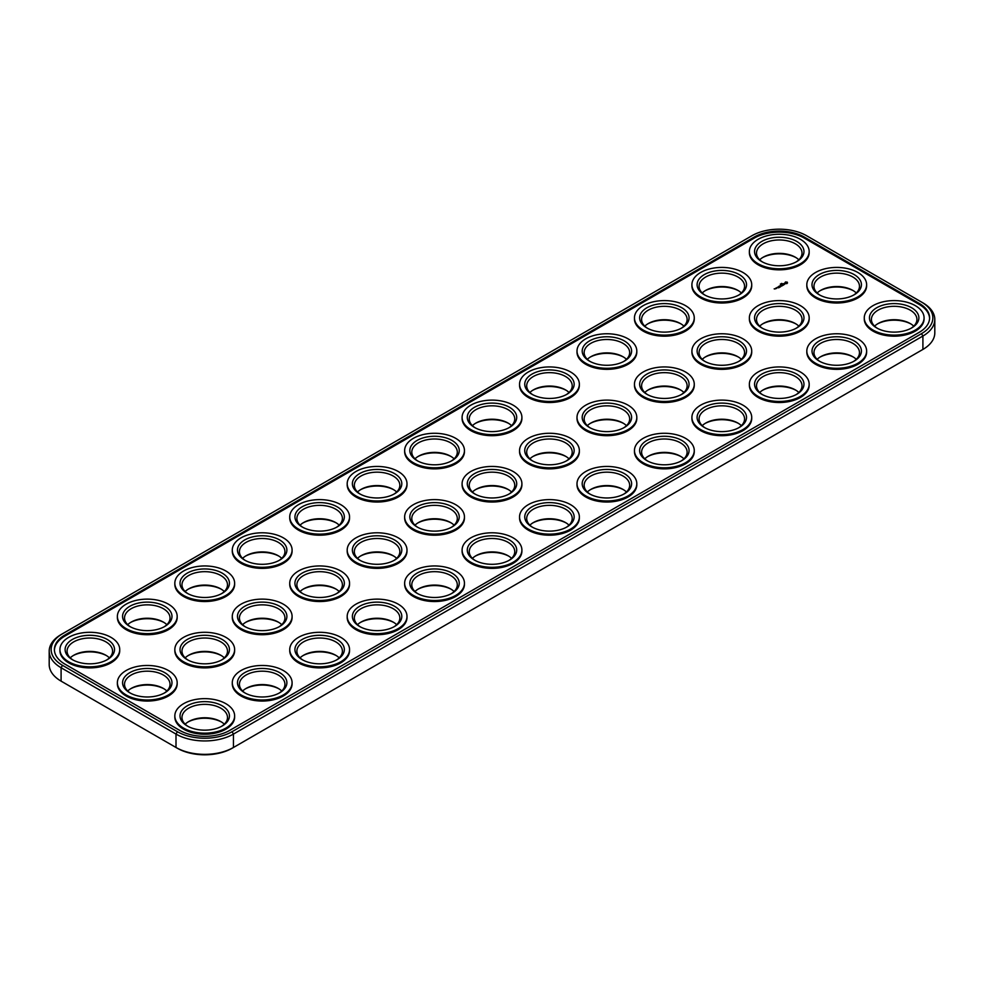 <?xml version="1.0" encoding="UTF-8"?>
<svg xmlns="http://www.w3.org/2000/svg" width="984" height="984" viewBox="0 0 984 984"><rect width="100%" height="100%" fill="white"/><g stroke="black" fill="none" stroke-linecap="round" stroke-linejoin="round"><path stroke-width="1.48" d="M751.924 235.73L62.484 633.77A38.671 22.324 0 0 0 62.472 633.77A38.671 22.324 0 0 0 62.484 665.344L177.391 731.69A38.671 22.324 0 0 0 232.076 731.69L921.516 333.65A38.671 22.324 0 0 0 921.528 302.063A38.671 22.324 0 0 0 921.516 302.063L806.609 235.73A38.671 22.324 0 0 0 751.924 235.73M62.484 633.77L61.094 634.569A40.627 23.456 0 0 0 49.2 651.15L49.2 664.557A40.627 23.456 0 0 0 61.094 681.137L62.484 681.937A38.671 22.324 0 0 0 62.484 681.937L176.001 747.483A40.627 23.456 0 0 0 233.454 747.483L922.906 349.431A40.627 23.456 0 0 0 934.8 332.85L934.8 319.443A40.627 23.456 0 0 0 922.906 302.863L921.516 302.063M49.2 651.15A40.627 23.456 0 0 0 61.094 667.742L176.001 734.076A40.627 23.456 0 0 0 233.454 734.076L922.906 336.036A40.627 23.456 0 0 0 934.8 319.443M921.528 350.23L922.906 349.431L921.516 350.23A38.671 22.324 0 0 0 921.528 350.23A38.671 22.324 0 0 0 921.553 350.206M177.391 731.69L176.001 734.076L176.001 747.483L177.391 748.27A38.671 22.324 0 0 0 232.076 748.27L233.454 747.483L232.076 748.27M130.528 688.837A24.698 14.256 180 0 1 140.884 685.541A24.698 14.256 180 0 1 164.033 688.837M130.528 622.491A24.698 14.256 180 0 1 140.884 619.194A24.698 14.256 180 0 1 164.033 622.491M73.074 655.664A24.698 14.256 180 0 1 83.431 652.367A24.698 14.256 180 0 1 106.58 655.664M187.981 722.01A24.698 14.256 180 0 1 198.338 718.714A24.698 14.256 180 0 1 221.486 722.01M187.981 655.664A24.698 14.256 180 0 1 198.338 652.367A24.698 14.256 180 0 1 221.486 655.664M245.434 688.837A24.698 14.256 180 0 1 255.791 685.541A24.698 14.256 180 0 1 278.939 688.837M590.154 423.464A24.698 14.256 180 0 1 600.511 420.18A24.698 14.256 180 0 1 623.659 423.464M647.607 390.304A24.698 14.256 180 0 1 657.964 387.007A24.698 14.256 180 0 1 681.112 390.304M532.701 390.304A24.698 14.256 180 0 1 543.057 387.007A24.698 14.256 180 0 1 566.206 390.304M187.981 589.318A24.698 14.256 180 0 1 198.338 586.034A24.698 14.256 180 0 1 221.486 589.318M590.154 357.131A24.698 14.256 180 0 1 600.511 353.834A24.698 14.256 180 0 1 623.659 357.131M302.887 655.664A24.698 14.256 180 0 1 313.244 652.367A24.698 14.256 180 0 1 336.393 655.664M245.434 622.491A24.698 14.256 180 0 1 255.791 619.194A24.698 14.256 180 0 1 278.939 622.491M647.607 456.637A24.698 14.256 180 0 1 657.964 453.353A24.698 14.256 180 0 1 681.112 456.637M705.061 423.464A24.698 14.256 180 0 1 715.417 420.18A24.698 14.256 180 0 1 738.566 423.464M705.061 290.784A24.698 14.256 180 0 1 715.417 287.5A24.698 14.256 180 0 1 738.566 290.784M762.514 257.623A24.698 14.256 180 0 1 772.87 254.327A24.698 14.256 180 0 1 796.019 257.623M762.514 323.957A24.698 14.256 180 0 1 772.87 320.661A24.698 14.256 180 0 1 796.019 323.957M705.061 357.131A24.698 14.256 180 0 1 715.417 353.834A24.698 14.256 180 0 1 738.566 357.131M877.421 323.957A24.698 14.256 180 0 1 887.777 320.661A24.698 14.256 180 0 1 910.926 323.957M647.607 323.957A24.698 14.256 180 0 1 657.964 320.661A24.698 14.256 180 0 1 681.112 323.957M475.247 423.464A24.698 14.256 180 0 1 485.604 420.18A24.698 14.256 180 0 1 508.753 423.464M819.967 290.784A24.698 14.256 180 0 1 830.324 287.5A24.698 14.256 180 0 1 853.472 290.784M819.967 357.131A24.698 14.256 180 0 1 830.324 353.834A24.698 14.256 180 0 1 853.472 357.131M532.701 456.637A24.698 14.256 180 0 1 543.057 453.353A24.698 14.256 180 0 1 566.206 456.637M762.514 390.304A24.698 14.256 180 0 1 772.87 387.007A24.698 14.256 180 0 1 796.019 390.304M590.154 489.811A24.698 14.256 180 0 1 600.511 486.514A24.698 14.256 180 0 1 623.659 489.811M475.247 489.811A24.698 14.256 180 0 1 485.604 486.514A24.698 14.256 180 0 1 508.753 489.811M417.794 522.984A24.698 14.256 180 0 1 428.151 519.687A24.698 14.256 180 0 1 451.299 522.984M417.794 456.637A24.698 14.256 180 0 1 428.151 453.353A24.698 14.256 180 0 1 451.299 456.637M360.341 489.811A24.698 14.256 180 0 1 370.697 486.514A24.698 14.256 180 0 1 393.846 489.811M302.887 522.984A24.698 14.256 180 0 1 313.244 519.687A24.698 14.256 180 0 1 336.393 522.984M245.434 556.157A24.698 14.256 180 0 1 255.791 552.86A24.698 14.256 180 0 1 278.939 556.157M532.701 522.984A24.698 14.256 180 0 1 543.057 519.687A24.698 14.256 180 0 1 566.206 522.984M475.247 556.157A24.698 14.256 180 0 1 485.604 552.86A24.698 14.256 180 0 1 508.753 556.157M417.794 589.318A24.698 14.256 180 0 1 428.151 586.034A24.698 14.256 180 0 1 451.299 589.318M360.341 622.491A24.698 14.256 180 0 1 370.697 619.194A24.698 14.256 180 0 1 393.846 622.491M302.887 589.318A24.698 14.256 180 0 1 313.244 586.034A24.698 14.256 180 0 1 336.393 589.318M360.341 556.157A24.698 14.256 180 0 1 370.697 552.86A24.698 14.256 180 0 1 393.846 556.157M919.228 303.392L804.322 237.058A35.424 20.455 0 0 0 754.224 237.058L64.772 635.098A35.424 20.455 0 0 0 54.403 649.563A35.424 20.455 0 0 0 64.772 664.028L179.678 730.362A35.424 20.455 0 0 0 229.776 730.362L919.228 332.321A35.424 20.455 0 0 0 929.597 317.857A35.424 20.455 0 0 0 919.228 303.392L919.228 304.45A35.424 20.455 0 0 1 929.585 318.386M127.711 691.026A22.755 13.136 180 0 1 131.192 688.431A22.755 13.136 180 0 1 141.388 685.036A22.755 13.136 180 0 1 163.369 688.431A22.755 13.136 180 0 1 166.85 691.026M127.711 624.68A22.755 13.136 180 0 1 131.192 622.097A22.755 13.136 180 0 1 141.388 618.69A22.755 13.136 180 0 1 163.369 622.097A22.755 13.136 180 0 1 166.85 624.68M70.258 657.853A22.755 13.136 180 0 1 73.739 655.27A22.755 13.136 180 0 1 83.935 651.863A22.755 13.136 180 0 1 105.915 655.27A22.755 13.136 180 0 1 109.396 657.853M185.164 724.187A22.755 13.136 180 0 1 188.645 721.604A22.755 13.136 180 0 1 198.842 718.209A22.755 13.136 180 0 1 220.822 721.604A22.755 13.136 180 0 1 224.303 724.187M185.164 657.853A22.755 13.136 180 0 1 188.645 655.27A22.755 13.136 180 0 1 198.842 651.863A22.755 13.136 180 0 1 220.822 655.27A22.755 13.136 180 0 1 224.303 657.853M242.618 691.026A22.755 13.136 180 0 1 246.098 688.431A22.755 13.136 180 0 1 256.295 685.036A22.755 13.136 180 0 1 278.275 688.431A22.755 13.136 180 0 1 281.756 691.026M587.337 425.654A22.755 13.136 180 0 1 590.818 423.071A22.755 13.136 180 0 1 601.015 419.676A22.755 13.136 180 0 1 622.995 423.071A22.755 13.136 180 0 1 626.476 425.654M644.791 392.493A22.755 13.136 180 0 1 648.271 389.898A22.755 13.136 180 0 1 658.468 386.503A22.755 13.136 180 0 1 680.448 389.898A22.755 13.136 180 0 1 683.929 392.493M529.884 392.493A22.755 13.136 180 0 1 533.365 389.898A22.755 13.136 180 0 1 543.562 386.503A22.755 13.136 180 0 1 565.542 389.898A22.755 13.136 180 0 1 569.023 392.493M185.164 591.507A22.755 13.136 180 0 1 188.645 588.924A22.755 13.136 180 0 1 198.842 585.529A22.755 13.136 180 0 1 220.822 588.924A22.755 13.136 180 0 1 224.303 591.507M587.337 359.32A22.755 13.136 180 0 1 590.818 356.737A22.755 13.136 180 0 1 601.015 353.33A22.755 13.136 180 0 1 622.995 356.737A22.755 13.136 180 0 1 626.476 359.32M300.071 657.853A22.755 13.136 180 0 1 303.552 655.27A22.755 13.136 180 0 1 313.748 651.863A22.755 13.136 180 0 1 335.728 655.27A22.755 13.136 180 0 1 339.209 657.853M242.618 624.68A22.755 13.136 180 0 1 246.098 622.097A22.755 13.136 180 0 1 256.295 618.69A22.755 13.136 180 0 1 278.275 622.097A22.755 13.136 180 0 1 281.756 624.68M644.791 458.827A22.755 13.136 180 0 1 648.271 456.244A22.755 13.136 180 0 1 658.468 452.837A22.755 13.136 180 0 1 680.448 456.244A22.755 13.136 180 0 1 683.929 458.827M702.244 425.654A22.755 13.136 180 0 1 705.725 423.071A22.755 13.136 180 0 1 715.921 419.676A22.755 13.136 180 0 1 737.902 423.071A22.755 13.136 180 0 1 741.382 425.654M702.244 292.974A22.755 13.136 180 0 1 705.725 290.391A22.755 13.136 180 0 1 715.921 286.996A22.755 13.136 180 0 1 737.902 290.391A22.755 13.136 180 0 1 741.382 292.974M759.697 259.813A22.755 13.136 180 0 1 763.178 257.218A22.755 13.136 180 0 1 773.375 253.823A22.755 13.136 180 0 1 795.355 257.218A22.755 13.136 180 0 1 798.836 259.813M759.697 326.147A22.755 13.136 180 0 1 763.178 323.564A22.755 13.136 180 0 1 773.375 320.157A22.755 13.136 180 0 1 795.355 323.564A22.755 13.136 180 0 1 798.836 326.147M702.244 359.32A22.755 13.136 180 0 1 705.725 356.737A22.755 13.136 180 0 1 715.921 353.33A22.755 13.136 180 0 1 737.902 356.737A22.755 13.136 180 0 1 741.382 359.32M874.604 326.147A22.755 13.136 180 0 1 878.085 323.564A22.755 13.136 180 0 1 888.281 320.157A22.755 13.136 180 0 1 910.261 323.564A22.755 13.136 180 0 1 913.742 326.147M644.791 326.147A22.755 13.136 180 0 1 648.271 323.564A22.755 13.136 180 0 1 658.468 320.157A22.755 13.136 180 0 1 680.448 323.564A22.755 13.136 180 0 1 683.929 326.147M472.431 425.654A22.755 13.136 180 0 1 475.912 423.071A22.755 13.136 180 0 1 486.108 419.676A22.755 13.136 180 0 1 508.088 423.071A22.755 13.136 180 0 1 511.569 425.654M817.15 292.974A22.755 13.136 180 0 1 820.631 290.391A22.755 13.136 180 0 1 830.828 286.996A22.755 13.136 180 0 1 852.808 290.391A22.755 13.136 180 0 1 856.289 292.974M817.15 359.32A22.755 13.136 180 0 1 820.631 356.737A22.755 13.136 180 0 1 830.828 353.33A22.755 13.136 180 0 1 852.808 356.737A22.755 13.136 180 0 1 856.289 359.32M529.884 458.827A22.755 13.136 180 0 1 533.365 456.244A22.755 13.136 180 0 1 543.562 452.837A22.755 13.136 180 0 1 565.542 456.244A22.755 13.136 180 0 1 569.023 458.827M759.697 392.493A22.755 13.136 180 0 1 763.178 389.898A22.755 13.136 180 0 1 773.375 386.503A22.755 13.136 180 0 1 795.355 389.898A22.755 13.136 180 0 1 798.836 392.493M587.337 492A22.755 13.136 180 0 1 590.818 489.417A22.755 13.136 180 0 1 601.015 486.01A22.755 13.136 180 0 1 622.995 489.417A22.755 13.136 180 0 1 626.476 492M472.431 492A22.755 13.136 180 0 1 475.912 489.417A22.755 13.136 180 0 1 486.108 486.01A22.755 13.136 180 0 1 508.088 489.417A22.755 13.136 180 0 1 511.569 492M414.977 525.173A22.755 13.136 180 0 1 418.458 522.578A22.755 13.136 180 0 1 428.655 519.183A22.755 13.136 180 0 1 450.635 522.578A22.755 13.136 180 0 1 454.116 525.173M414.977 458.827A22.755 13.136 180 0 1 418.458 456.244A22.755 13.136 180 0 1 428.655 452.837A22.755 13.136 180 0 1 450.635 456.244A22.755 13.136 180 0 1 454.116 458.827M357.524 492A22.755 13.136 180 0 1 361.005 489.417A22.755 13.136 180 0 1 371.202 486.01A22.755 13.136 180 0 1 393.182 489.417A22.755 13.136 180 0 1 396.663 492M300.071 525.173A22.755 13.136 180 0 1 303.552 522.578A22.755 13.136 180 0 1 313.748 519.183A22.755 13.136 180 0 1 335.728 522.578A22.755 13.136 180 0 1 339.209 525.173M242.618 558.346A22.755 13.136 180 0 1 246.098 555.751A22.755 13.136 180 0 1 256.295 552.356A22.755 13.136 180 0 1 278.275 555.751A22.755 13.136 180 0 1 281.756 558.346M529.884 525.173A22.755 13.136 180 0 1 533.365 522.578A22.755 13.136 180 0 1 543.562 519.183A22.755 13.136 180 0 1 565.542 522.578A22.755 13.136 180 0 1 569.023 525.173M472.431 558.346A22.755 13.136 180 0 1 475.912 555.751A22.755 13.136 180 0 1 486.108 552.356A22.755 13.136 180 0 1 508.088 555.751A22.755 13.136 180 0 1 511.569 558.346M414.977 591.507A22.755 13.136 180 0 1 418.458 588.924A22.755 13.136 180 0 1 428.655 585.529A22.755 13.136 180 0 1 450.635 588.924A22.755 13.136 180 0 1 454.116 591.507M357.524 624.68A22.755 13.136 180 0 1 361.005 622.097A22.755 13.136 180 0 1 371.202 618.69A22.755 13.136 180 0 1 393.182 622.097A22.755 13.136 180 0 1 396.663 624.68M300.071 591.507A22.755 13.136 180 0 1 303.552 588.924A22.755 13.136 180 0 1 313.748 585.529A22.755 13.136 180 0 1 335.728 588.924A22.755 13.136 180 0 1 339.209 591.507M357.524 558.346A22.755 13.136 180 0 1 361.005 555.751A22.755 13.136 180 0 1 371.202 552.356A22.755 13.136 180 0 1 393.182 555.751A22.755 13.136 180 0 1 396.663 558.346M804.322 237.058L804.322 238.116L919.228 304.45M804.322 238.116A35.424 20.455 0 0 0 754.224 238.116L64.772 636.156A35.424 20.455 0 0 0 54.415 650.092M130.528 693.216A22.755 13.136 180 0 1 124.525 684.323A22.755 13.136 180 0 1 141.388 671.629A22.755 13.136 180 0 1 170.035 684.323A22.755 13.136 180 0 1 164.033 693.216M130.528 626.87A22.755 13.136 180 0 1 124.525 617.977A22.755 13.136 180 0 1 141.388 605.295A22.755 13.136 180 0 1 170.035 617.977A22.755 13.136 180 0 1 164.033 626.87M73.074 660.043A22.755 13.136 180 0 1 67.072 651.15A22.755 13.136 180 0 1 83.935 638.468A22.755 13.136 180 0 1 112.582 651.15A22.755 13.136 180 0 1 106.58 660.043M187.981 726.376A22.755 13.136 180 0 1 181.978 717.496A22.755 13.136 180 0 1 198.842 704.802A22.755 13.136 180 0 1 227.488 717.496A22.755 13.136 180 0 1 221.486 726.376M187.981 660.043A22.755 13.136 180 0 1 181.978 651.15A22.755 13.136 180 0 1 198.842 638.468A22.755 13.136 180 0 1 227.488 651.15A22.755 13.136 180 0 1 221.486 660.043M245.434 693.216A22.755 13.136 180 0 1 239.432 684.323A22.755 13.136 180 0 1 256.295 671.629A22.755 13.136 180 0 1 284.942 684.323A22.755 13.136 180 0 1 278.939 693.216M590.154 427.843A22.755 13.136 180 0 1 584.152 418.963A22.755 13.136 180 0 1 601.015 406.269A22.755 13.136 180 0 1 629.662 418.963A22.755 13.136 180 0 1 623.659 427.843M647.607 394.682A22.755 13.136 180 0 1 641.605 385.789A22.755 13.136 180 0 1 658.468 373.096A22.755 13.136 180 0 1 687.115 385.789A22.755 13.136 180 0 1 681.112 394.682M532.701 394.682A22.755 13.136 180 0 1 526.698 385.789A22.755 13.136 180 0 1 543.562 373.096A22.755 13.136 180 0 1 572.208 385.789A22.755 13.136 180 0 1 566.206 394.682M187.981 593.696A22.755 13.136 180 0 1 181.978 584.816A22.755 13.136 180 0 1 198.842 572.122A22.755 13.136 180 0 1 227.488 584.816A22.755 13.136 180 0 1 221.486 593.696M590.154 361.509A22.755 13.136 180 0 1 584.152 352.616A22.755 13.136 180 0 1 601.015 339.935A22.755 13.136 180 0 1 629.662 352.616A22.755 13.136 180 0 1 623.659 361.509M302.887 660.043A22.755 13.136 180 0 1 296.885 651.15A22.755 13.136 180 0 1 313.748 638.468A22.755 13.136 180 0 1 342.395 651.15A22.755 13.136 180 0 1 336.393 660.043M245.434 626.87A22.755 13.136 180 0 1 239.432 617.977A22.755 13.136 180 0 1 256.295 605.295A22.755 13.136 180 0 1 284.942 617.977A22.755 13.136 180 0 1 278.939 626.87M647.607 461.016A22.755 13.136 180 0 1 641.605 452.123A22.755 13.136 180 0 1 658.468 439.442A22.755 13.136 180 0 1 687.115 452.123A22.755 13.136 180 0 1 681.112 461.016M705.061 427.843A22.755 13.136 180 0 1 699.058 418.963A22.755 13.136 180 0 1 715.921 406.269A22.755 13.136 180 0 1 744.568 418.963A22.755 13.136 180 0 1 738.566 427.843M705.061 295.163A22.755 13.136 180 0 1 699.058 286.282A22.755 13.136 180 0 1 715.921 273.589A22.755 13.136 180 0 1 744.568 286.282A22.755 13.136 180 0 1 738.566 295.163M762.514 261.99A22.755 13.136 180 0 1 756.511 253.109A22.755 13.136 180 0 1 773.375 240.416A22.755 13.136 180 0 1 802.021 253.109A22.755 13.136 180 0 1 796.019 261.99M762.514 328.336A22.755 13.136 180 0 1 756.511 319.443A22.755 13.136 180 0 1 773.375 306.762A22.755 13.136 180 0 1 802.021 319.443A22.755 13.136 180 0 1 796.019 328.336M705.061 361.509A22.755 13.136 180 0 1 699.058 352.616A22.755 13.136 180 0 1 715.921 339.935A22.755 13.136 180 0 1 744.568 352.616A22.755 13.136 180 0 1 738.566 361.509M877.421 328.336A22.755 13.136 180 0 1 871.418 319.443A22.755 13.136 180 0 1 888.281 306.762A22.755 13.136 180 0 1 916.928 319.443A22.755 13.136 180 0 1 910.926 328.336M647.607 328.336A22.755 13.136 180 0 1 641.605 319.443A22.755 13.136 180 0 1 658.468 306.762A22.755 13.136 180 0 1 687.115 319.443A22.755 13.136 180 0 1 681.112 328.336M475.247 427.843A22.755 13.136 180 0 1 469.245 418.963A22.755 13.136 180 0 1 486.108 406.269A22.755 13.136 180 0 1 514.755 418.963A22.755 13.136 180 0 1 508.753 427.843M819.967 295.163A22.755 13.136 180 0 1 813.965 286.282A22.755 13.136 180 0 1 830.828 273.589A22.755 13.136 180 0 1 859.475 286.282A22.755 13.136 180 0 1 853.472 295.163M819.967 361.509A22.755 13.136 180 0 1 813.965 352.616A22.755 13.136 180 0 1 830.828 339.935A22.755 13.136 180 0 1 859.475 352.616A22.755 13.136 180 0 1 853.472 361.509M532.701 461.016A22.755 13.136 180 0 1 526.698 452.123A22.755 13.136 180 0 1 543.562 439.442A22.755 13.136 180 0 1 572.208 452.123A22.755 13.136 180 0 1 566.206 461.016M762.514 394.682A22.755 13.136 180 0 1 756.511 385.789A22.755 13.136 180 0 1 773.375 373.096A22.755 13.136 180 0 1 802.021 385.789A22.755 13.136 180 0 1 796.019 394.682M590.154 494.189A22.755 13.136 180 0 1 584.152 485.296A22.755 13.136 180 0 1 601.015 472.615A22.755 13.136 180 0 1 629.662 485.296A22.755 13.136 180 0 1 623.659 494.189M475.247 494.189A22.755 13.136 180 0 1 469.245 485.296A22.755 13.136 180 0 1 486.108 472.615A22.755 13.136 180 0 1 514.755 485.296A22.755 13.136 180 0 1 508.753 494.189M417.794 527.362A22.755 13.136 180 0 1 411.792 518.47A22.755 13.136 180 0 1 428.655 505.788A22.755 13.136 180 0 1 457.302 518.47A22.755 13.136 180 0 1 451.299 527.362M417.794 461.016A22.755 13.136 180 0 1 411.792 452.123A22.755 13.136 180 0 1 428.655 439.442A22.755 13.136 180 0 1 457.302 452.123A22.755 13.136 180 0 1 451.299 461.016M360.341 494.189A22.755 13.136 180 0 1 354.338 485.296A22.755 13.136 180 0 1 371.202 472.615A22.755 13.136 180 0 1 399.848 485.296A22.755 13.136 180 0 1 393.846 494.189M302.887 527.362A22.755 13.136 180 0 1 296.885 518.47A22.755 13.136 180 0 1 313.748 505.788A22.755 13.136 180 0 1 342.395 518.47A22.755 13.136 180 0 1 336.393 527.362M245.434 560.536A22.755 13.136 180 0 1 239.432 551.643A22.755 13.136 180 0 1 256.295 538.949A22.755 13.136 180 0 1 284.942 551.643A22.755 13.136 180 0 1 278.939 560.536M532.701 527.362A22.755 13.136 180 0 1 526.698 518.47A22.755 13.136 180 0 1 543.562 505.788A22.755 13.136 180 0 1 572.208 518.47A22.755 13.136 180 0 1 566.206 527.362M475.247 560.536A22.755 13.136 180 0 1 469.245 551.643A22.755 13.136 180 0 1 486.108 538.949A22.755 13.136 180 0 1 514.755 551.643A22.755 13.136 180 0 1 508.753 560.536M417.794 593.696A22.755 13.136 180 0 1 411.792 584.816A22.755 13.136 180 0 1 428.655 572.122A22.755 13.136 180 0 1 457.302 584.816A22.755 13.136 180 0 1 451.299 593.696M360.341 626.87A22.755 13.136 180 0 1 354.338 617.977A22.755 13.136 180 0 1 371.202 605.295A22.755 13.136 180 0 1 399.848 617.977A22.755 13.136 180 0 1 393.846 626.87M302.887 593.696A22.755 13.136 180 0 1 296.885 584.816A22.755 13.136 180 0 1 313.748 572.122A22.755 13.136 180 0 1 342.395 584.816A22.755 13.136 180 0 1 336.393 593.696M360.341 560.536A22.755 13.136 180 0 1 354.338 551.643A22.755 13.136 180 0 1 371.202 538.949A22.755 13.136 180 0 1 399.848 551.643A22.755 13.136 180 0 1 393.846 560.536M809.168 251.51L809.168 252.581A29.901 17.257 180 0 1 779.266 269.837A29.901 17.257 180 0 1 749.365 252.581L749.365 251.51A29.901 17.257 180 0 1 771.53 234.844A29.901 17.257 180 0 1 809.168 251.51A29.901 17.257 180 0 1 779.266 268.78A29.901 17.257 180 0 1 749.365 251.51M751.714 284.683L751.714 285.741A29.901 17.257 180 0 1 721.813 303.01A29.901 17.257 180 0 1 691.912 285.741L691.912 284.683A29.901 17.257 180 0 1 714.076 268.005A29.901 17.257 180 0 1 751.714 284.683A29.901 17.257 180 0 1 721.813 301.953A29.901 17.257 180 0 1 691.912 284.683M694.261 317.857L694.261 318.914A29.901 17.257 180 0 1 664.36 336.184A29.901 17.257 180 0 1 634.459 318.914L634.459 317.857A29.901 17.257 180 0 1 656.623 301.178A29.901 17.257 180 0 1 694.261 317.857A29.901 17.257 180 0 1 664.36 335.113A29.901 17.257 180 0 1 634.459 317.857M636.808 351.03L636.808 352.087A29.901 17.257 180 0 1 606.907 369.344A29.901 17.257 180 0 1 577.005 352.087L577.005 351.03A29.901 17.257 180 0 1 599.17 334.351A29.901 17.257 180 0 1 636.808 351.03A29.901 17.257 180 0 1 606.907 368.287A29.901 17.257 180 0 1 577.005 351.03M579.355 384.191L579.355 385.261A29.901 17.257 180 0 1 549.453 402.517A29.901 17.257 180 0 1 519.552 385.261L519.552 384.191A29.901 17.257 180 0 1 541.717 367.524A29.901 17.257 180 0 1 579.355 384.191A29.901 17.257 180 0 1 549.453 401.46A29.901 17.257 180 0 1 519.552 384.191M521.901 417.364L521.901 418.434A29.901 17.257 180 0 1 492 435.691A29.901 17.257 180 0 1 462.099 418.434L462.099 417.364A29.901 17.257 180 0 1 484.263 400.697A29.901 17.257 180 0 1 521.901 417.364A29.901 17.257 180 0 1 492 434.633A29.901 17.257 180 0 1 462.099 417.364M787.446 282.814L786.819 283.663L784.691 283.195L785.503 281.965L787.298 282.162L787.495 283.011M781.394 283.527L782.219 283.601L781.431 283.441M780.349 284.056L781.271 284.192L780.349 284.167M783.498 284.13L784.937 284.044L784.088 284.56L784.715 284.081L783.461 284.278L783.535 283.601L783.498 284.265M782.452 284.315L783.99 284.72L783.018 285.286L782.452 284.474M781.702 284.745L782.834 285.385L781.985 285.877L782.624 285.434L781.64 284.856L780.865 285.225L781.702 284.905M780.472 285.938L781.739 286.024L780.62 285.372L781.345 285.95L780.263 285.815L780.484 286.442L779.476 285.95L780.669 286.676M780.312 286.848L779.476 287.328L780.103 286.885L779.045 286.196L780.312 286.922M778.135 286.811L779.254 287.451L778.135 286.971M776.351 288.558L775.65 288.152L776.351 288.558M778.811 287.709L776.856 287.549L778.811 287.783M775.134 288.792L774.162 288.865L775.134 288.952M464.448 450.537L464.448 451.594A29.901 17.257 180 0 1 434.547 468.864A29.901 17.257 180 0 1 404.645 451.594L404.645 450.537A29.901 17.257 180 0 1 426.81 433.858A29.901 17.257 180 0 1 464.448 450.537A29.901 17.257 180 0 1 434.547 467.794A29.901 17.257 180 0 1 404.645 450.537M406.995 483.71L406.995 484.768A29.901 17.257 180 0 1 377.093 502.037A29.901 17.257 180 0 1 347.192 484.768L347.192 483.71A29.901 17.257 180 0 1 369.357 467.031A29.901 17.257 180 0 1 406.995 483.71A29.901 17.257 180 0 1 377.093 500.967A29.901 17.257 180 0 1 347.192 483.71M349.541 516.883L349.541 517.941A29.901 17.257 180 0 1 319.64 535.198A29.901 17.257 180 0 1 289.739 517.941L289.739 516.883A29.901 17.257 180 0 1 311.903 500.204A29.901 17.257 180 0 1 349.541 516.883A29.901 17.257 180 0 1 319.64 534.14A29.901 17.257 180 0 1 289.739 516.883M292.088 550.044L292.088 551.114A29.901 17.257 180 0 1 262.187 568.371A29.901 17.257 180 0 1 232.285 551.114L232.285 550.044A29.901 17.257 180 0 1 254.45 533.377A29.901 17.257 180 0 1 292.088 550.044A29.901 17.257 180 0 1 262.187 567.313A29.901 17.257 180 0 1 232.285 550.044M234.635 583.217L234.635 584.275A29.901 17.257 180 0 1 204.733 601.544A29.901 17.257 180 0 1 174.832 584.275L174.832 583.217A29.901 17.257 180 0 1 196.997 566.538A29.901 17.257 180 0 1 234.635 583.217A29.901 17.257 180 0 1 204.733 600.486A29.901 17.257 180 0 1 174.832 583.217M177.181 616.39L177.181 617.448A29.901 17.257 180 0 1 147.28 634.717A29.901 17.257 180 0 1 117.379 617.448L117.379 616.39A29.901 17.257 180 0 1 139.543 599.711A29.901 17.257 180 0 1 177.181 616.39A29.901 17.257 180 0 1 147.28 633.647A29.901 17.257 180 0 1 117.379 616.39M119.728 649.563L119.728 650.621A29.901 17.257 180 0 1 89.827 667.89A29.901 17.257 180 0 1 59.926 650.621L59.926 649.563A29.901 17.257 180 0 1 82.09 632.884A29.901 17.257 180 0 1 119.728 649.563A29.901 17.257 180 0 1 89.827 666.82A29.901 17.257 180 0 1 59.926 649.563M521.901 483.71L521.901 484.768A29.901 17.257 180 0 1 492 502.037A29.901 17.257 180 0 1 462.099 484.768L462.099 483.71A29.901 17.257 180 0 1 484.263 467.031A29.901 17.257 180 0 1 521.901 483.71A29.901 17.257 180 0 1 492 500.967A29.901 17.257 180 0 1 462.099 483.71M464.448 516.883L464.448 517.941A29.901 17.257 180 0 1 434.547 535.198A29.901 17.257 180 0 1 404.645 517.941L404.645 516.883A29.901 17.257 180 0 1 426.81 500.204A29.901 17.257 180 0 1 464.448 516.883A29.901 17.257 180 0 1 434.547 534.14A29.901 17.257 180 0 1 404.645 516.883M406.995 550.044L406.995 551.114A29.901 17.257 180 0 1 377.093 568.371A29.901 17.257 180 0 1 347.192 551.114L347.192 550.044A29.901 17.257 180 0 1 369.357 533.377A29.901 17.257 180 0 1 406.995 550.044A29.901 17.257 180 0 1 377.093 567.313A29.901 17.257 180 0 1 347.192 550.044M349.541 583.217L349.541 584.275A29.901 17.257 180 0 1 319.64 601.544A29.901 17.257 180 0 1 289.739 584.275L289.739 583.217A29.901 17.257 180 0 1 311.903 566.538A29.901 17.257 180 0 1 349.541 583.217A29.901 17.257 180 0 1 319.64 600.486A29.901 17.257 180 0 1 289.739 583.217M292.088 616.39L292.088 617.448A29.901 17.257 180 0 1 262.187 634.717A29.901 17.257 180 0 1 232.285 617.448L232.285 616.39A29.901 17.257 180 0 1 254.45 599.711A29.901 17.257 180 0 1 292.088 616.39A29.901 17.257 180 0 1 262.187 633.647A29.901 17.257 180 0 1 232.285 616.39M234.635 649.563L234.635 650.621A29.901 17.257 180 0 1 204.733 667.89A29.901 17.257 180 0 1 174.832 650.621L174.832 649.563A29.901 17.257 180 0 1 196.997 632.884A29.901 17.257 180 0 1 234.635 649.563A29.901 17.257 180 0 1 204.733 666.82A29.901 17.257 180 0 1 174.832 649.563M177.181 682.736L177.181 683.794A29.901 17.257 180 0 1 147.28 701.051A29.901 17.257 180 0 1 117.379 683.794L117.379 682.736A29.901 17.257 180 0 1 139.543 666.057A29.901 17.257 180 0 1 177.181 682.736A29.901 17.257 180 0 1 147.28 699.993A29.901 17.257 180 0 1 117.379 682.736M866.621 284.683L866.621 285.741A29.901 17.257 180 0 1 836.72 303.01A29.901 17.257 180 0 1 806.819 285.741L806.819 284.683A29.901 17.257 180 0 1 828.983 268.005A29.901 17.257 180 0 1 866.621 284.683A29.901 17.257 180 0 1 836.72 301.953A29.901 17.257 180 0 1 806.819 284.683M809.168 317.857L809.168 318.914A29.901 17.257 180 0 1 779.266 336.184A29.901 17.257 180 0 1 749.365 318.914L749.365 317.857A29.901 17.257 180 0 1 771.53 301.178A29.901 17.257 180 0 1 809.168 317.857A29.901 17.257 180 0 1 779.266 335.113A29.901 17.257 180 0 1 749.365 317.857M751.714 351.03L751.714 352.087A29.901 17.257 180 0 1 721.813 369.344A29.901 17.257 180 0 1 691.912 352.087L691.912 351.03A29.901 17.257 180 0 1 714.076 334.351A29.901 17.257 180 0 1 751.714 351.03A29.901 17.257 180 0 1 721.813 368.287A29.901 17.257 180 0 1 691.912 351.03M694.261 384.191L694.261 385.261A29.901 17.257 180 0 1 664.36 402.517A29.901 17.257 180 0 1 634.459 385.261L634.459 384.191A29.901 17.257 180 0 1 656.623 367.524A29.901 17.257 180 0 1 694.261 384.191A29.901 17.257 180 0 1 664.36 401.46A29.901 17.257 180 0 1 634.459 384.191M636.808 417.364L636.808 418.434A29.901 17.257 180 0 1 606.907 435.691A29.901 17.257 180 0 1 577.005 418.434L577.005 417.364A29.901 17.257 180 0 1 599.17 400.697A29.901 17.257 180 0 1 636.808 417.364A29.901 17.257 180 0 1 606.907 434.633A29.901 17.257 180 0 1 577.005 417.364M579.355 450.537L579.355 451.594A29.901 17.257 180 0 1 549.453 468.864A29.901 17.257 180 0 1 519.552 451.594L519.552 450.537A29.901 17.257 180 0 1 541.717 433.858A29.901 17.257 180 0 1 579.355 450.537A29.901 17.257 180 0 1 549.453 467.794A29.901 17.257 180 0 1 519.552 450.537M924.074 317.857L924.074 318.914A29.901 17.257 180 0 1 894.173 336.184A29.901 17.257 180 0 1 864.272 318.914L864.272 317.857A29.901 17.257 180 0 1 886.436 301.178A29.901 17.257 180 0 1 924.074 317.857A29.901 17.257 180 0 1 894.173 335.113A29.901 17.257 180 0 1 864.272 317.857M866.621 351.03L866.621 352.087A29.901 17.257 180 0 1 836.72 369.344A29.901 17.257 180 0 1 806.819 352.087L806.819 351.03A29.901 17.257 180 0 1 828.983 334.351A29.901 17.257 180 0 1 866.621 351.03A29.901 17.257 180 0 1 836.72 368.287A29.901 17.257 180 0 1 806.819 351.03M809.168 384.191L809.168 385.261A29.901 17.257 180 0 1 779.266 402.517A29.901 17.257 180 0 1 749.365 385.261L749.365 384.191A29.901 17.257 180 0 1 771.53 367.524A29.901 17.257 180 0 1 809.168 384.191A29.901 17.257 180 0 1 779.266 401.46A29.901 17.257 180 0 1 749.365 384.191M751.714 417.364L751.714 418.434A29.901 17.257 180 0 1 721.813 435.691A29.901 17.257 180 0 1 691.912 418.434L691.912 417.364A29.901 17.257 180 0 1 714.076 400.697A29.901 17.257 180 0 1 751.714 417.364A29.901 17.257 180 0 1 721.813 434.633A29.901 17.257 180 0 1 691.912 417.364M694.261 450.537L694.261 451.594A29.901 17.257 180 0 1 664.36 468.864A29.901 17.257 180 0 1 634.459 451.594L634.459 450.537A29.901 17.257 180 0 1 656.623 433.858A29.901 17.257 180 0 1 694.261 450.537A29.901 17.257 180 0 1 664.36 467.794A29.901 17.257 180 0 1 634.459 450.537M636.808 483.71L636.808 484.768A29.901 17.257 180 0 1 606.907 502.037A29.901 17.257 180 0 1 577.005 484.768L577.005 483.71A29.901 17.257 180 0 1 599.17 467.031A29.901 17.257 180 0 1 636.808 483.71A29.901 17.257 180 0 1 606.907 500.967A29.901 17.257 180 0 1 577.005 483.71M579.355 516.883L579.355 517.941A29.901 17.257 180 0 1 549.453 535.198A29.901 17.257 180 0 1 519.552 517.941L519.552 516.883A29.901 17.257 180 0 1 541.717 500.204A29.901 17.257 180 0 1 579.355 516.883A29.901 17.257 180 0 1 549.453 534.14A29.901 17.257 180 0 1 519.552 516.883M521.901 550.044L521.901 551.114A29.901 17.257 180 0 1 492 568.371A29.901 17.257 180 0 1 462.099 551.114L462.099 550.044A29.901 17.257 180 0 1 484.263 533.377A29.901 17.257 180 0 1 521.901 550.044A29.901 17.257 180 0 1 492 567.313A29.901 17.257 180 0 1 462.099 550.044M464.448 583.217L464.448 584.275A29.901 17.257 180 0 1 434.547 601.544A29.901 17.257 180 0 1 404.645 584.275L404.645 583.217A29.901 17.257 180 0 1 426.81 566.538A29.901 17.257 180 0 1 464.448 583.217A29.901 17.257 180 0 1 434.547 600.486A29.901 17.257 180 0 1 404.645 583.217M406.995 616.39L406.995 617.448A29.901 17.257 180 0 1 377.093 634.717A29.901 17.257 180 0 1 347.192 617.448L347.192 616.39A29.901 17.257 180 0 1 369.357 599.711A29.901 17.257 180 0 1 406.995 616.39A29.901 17.257 180 0 1 377.093 633.647A29.901 17.257 180 0 1 347.192 616.39M349.541 649.563L349.541 650.621A29.901 17.257 180 0 1 319.64 667.89A29.901 17.257 180 0 1 289.739 650.621L289.739 649.563A29.901 17.257 180 0 1 311.903 632.884A29.901 17.257 180 0 1 349.541 649.563A29.901 17.257 180 0 1 319.64 666.82A29.901 17.257 180 0 1 289.739 649.563M292.088 682.736L292.088 683.794A29.901 17.257 180 0 1 262.187 701.051A29.901 17.257 180 0 1 232.285 683.794L232.285 682.736A29.901 17.257 180 0 1 254.45 666.057A29.901 17.257 180 0 1 292.088 682.736A29.901 17.257 180 0 1 262.187 699.993A29.901 17.257 180 0 1 232.285 682.736M234.635 715.897L234.635 716.967A29.901 17.257 180 0 1 204.733 734.224A29.901 17.257 180 0 1 174.832 716.967L174.832 715.897A29.901 17.257 180 0 1 196.997 699.23A29.901 17.257 180 0 1 234.635 715.897A29.901 17.257 180 0 1 204.733 733.166A29.901 17.257 180 0 1 174.832 715.897M140.884 668.96A24.698 14.256 180 0 1 168.67 675.602A24.698 14.256 180 0 1 164.746 692.81A24.698 14.256 180 0 1 129.814 692.81A24.698 14.256 180 0 1 140.884 668.96M140.884 602.614A24.698 14.256 180 0 1 168.67 609.256A24.698 14.256 180 0 1 164.746 626.476A24.698 14.256 180 0 1 129.814 626.476A24.698 14.256 180 0 1 140.884 602.614M83.431 635.787A24.698 14.256 180 0 1 111.217 642.429A24.698 14.256 180 0 1 107.293 659.649A24.698 14.256 180 0 1 72.361 659.649A24.698 14.256 180 0 1 83.431 635.787M198.338 702.121A24.698 14.256 180 0 1 226.123 708.775A24.698 14.256 180 0 1 222.2 725.983A24.698 14.256 180 0 1 187.267 725.983A24.698 14.256 180 0 1 198.338 702.121M198.338 635.787A24.698 14.256 180 0 1 226.123 642.429A24.698 14.256 180 0 1 222.2 659.649A24.698 14.256 180 0 1 187.267 659.649A24.698 14.256 180 0 1 198.338 635.787M255.791 668.96A24.698 14.256 180 0 1 283.577 675.602A24.698 14.256 180 0 1 279.653 692.81A24.698 14.256 180 0 1 244.721 692.81A24.698 14.256 180 0 1 255.791 668.96M600.511 403.588A24.698 14.256 180 0 1 628.296 410.242A24.698 14.256 180 0 1 624.373 427.45A24.698 14.256 180 0 1 589.441 427.45A24.698 14.256 180 0 1 600.511 403.588M657.964 370.427A24.698 14.256 180 0 1 685.75 377.069A24.698 14.256 180 0 1 681.826 394.276A24.698 14.256 180 0 1 646.894 394.276A24.698 14.256 180 0 1 657.964 370.427M543.057 370.427A24.698 14.256 180 0 1 570.843 377.069A24.698 14.256 180 0 1 566.919 394.276A24.698 14.256 180 0 1 531.987 394.276A24.698 14.256 180 0 1 543.057 370.427M198.338 569.441A24.698 14.256 180 0 1 226.123 576.083A24.698 14.256 180 0 1 222.2 593.303A24.698 14.256 180 0 1 187.267 593.303A24.698 14.256 180 0 1 198.338 569.441M600.511 337.254A24.698 14.256 180 0 1 628.296 343.896A24.698 14.256 180 0 1 624.373 361.103A24.698 14.256 180 0 1 589.441 361.103A24.698 14.256 180 0 1 600.511 337.254M313.244 635.787A24.698 14.256 180 0 1 341.03 642.429A24.698 14.256 180 0 1 337.106 659.649A24.698 14.256 180 0 1 302.174 659.649A24.698 14.256 180 0 1 313.244 635.787M255.791 602.614A24.698 14.256 180 0 1 283.577 609.256A24.698 14.256 180 0 1 279.653 626.476A24.698 14.256 180 0 1 244.721 626.476A24.698 14.256 180 0 1 255.791 602.614M657.964 436.761A24.698 14.256 180 0 1 685.75 443.403A24.698 14.256 180 0 1 681.826 460.623A24.698 14.256 180 0 1 646.894 460.623A24.698 14.256 180 0 1 657.964 436.761M715.417 403.588A24.698 14.256 180 0 1 743.203 410.242A24.698 14.256 180 0 1 739.279 427.45A24.698 14.256 180 0 1 704.347 427.45A24.698 14.256 180 0 1 715.417 403.588M715.417 270.907A24.698 14.256 180 0 1 743.203 277.55A24.698 14.256 180 0 1 739.279 294.769A24.698 14.256 180 0 1 704.347 294.769A24.698 14.256 180 0 1 715.417 270.907M772.87 237.734A24.698 14.256 180 0 1 800.656 244.389A24.698 14.256 180 0 1 796.732 261.596A24.698 14.256 180 0 1 761.801 261.596A24.698 14.256 180 0 1 772.87 237.734M772.87 304.081A24.698 14.256 180 0 1 800.656 310.723A24.698 14.256 180 0 1 796.732 327.943A24.698 14.256 180 0 1 761.801 327.943A24.698 14.256 180 0 1 772.87 304.081M715.417 337.254A24.698 14.256 180 0 1 743.203 343.896A24.698 14.256 180 0 1 739.279 361.103A24.698 14.256 180 0 1 704.347 361.103A24.698 14.256 180 0 1 715.417 337.254M887.777 304.081A24.698 14.256 180 0 1 915.563 310.723A24.698 14.256 180 0 1 911.639 327.943A24.698 14.256 180 0 1 876.707 327.943A24.698 14.256 180 0 1 887.777 304.081M657.964 304.081A24.698 14.256 180 0 1 685.75 310.723A24.698 14.256 180 0 1 681.826 327.943A24.698 14.256 180 0 1 646.894 327.943A24.698 14.256 180 0 1 657.964 304.081M485.604 403.588A24.698 14.256 180 0 1 513.39 410.242A24.698 14.256 180 0 1 509.466 427.45A24.698 14.256 180 0 1 474.534 427.45A24.698 14.256 180 0 1 485.604 403.588M830.324 270.907A24.698 14.256 180 0 1 858.109 277.55A24.698 14.256 180 0 1 854.186 294.769A24.698 14.256 180 0 1 819.254 294.769A24.698 14.256 180 0 1 830.324 270.907M830.324 337.254A24.698 14.256 180 0 1 858.109 343.896A24.698 14.256 180 0 1 854.186 361.103A24.698 14.256 180 0 1 819.254 361.103A24.698 14.256 180 0 1 830.324 337.254M543.057 436.761A24.698 14.256 180 0 1 570.843 443.403A24.698 14.256 180 0 1 566.919 460.623A24.698 14.256 180 0 1 531.987 460.623A24.698 14.256 180 0 1 543.057 436.761M772.87 370.427A24.698 14.256 180 0 1 800.656 377.069A24.698 14.256 180 0 1 796.732 394.276A24.698 14.256 180 0 1 761.801 394.276A24.698 14.256 180 0 1 772.87 370.427M600.511 469.934A24.698 14.256 180 0 1 628.296 476.576A24.698 14.256 180 0 1 624.373 493.796A24.698 14.256 180 0 1 589.441 493.796A24.698 14.256 180 0 1 600.511 469.934M485.604 469.934A24.698 14.256 180 0 1 513.39 476.576A24.698 14.256 180 0 1 509.466 493.796A24.698 14.256 180 0 1 474.534 493.796A24.698 14.256 180 0 1 485.604 469.934M428.151 503.107A24.698 14.256 180 0 1 455.936 509.749A24.698 14.256 180 0 1 452.013 526.957A24.698 14.256 180 0 1 417.081 526.957A24.698 14.256 180 0 1 428.151 503.107M428.151 436.761A24.698 14.256 180 0 1 455.936 443.403A24.698 14.256 180 0 1 452.013 460.623A24.698 14.256 180 0 1 417.081 460.623A24.698 14.256 180 0 1 428.151 436.761M370.697 469.934A24.698 14.256 180 0 1 398.483 476.576A24.698 14.256 180 0 1 394.559 493.796A24.698 14.256 180 0 1 359.627 493.796A24.698 14.256 180 0 1 370.697 469.934M313.244 503.107A24.698 14.256 180 0 1 341.03 509.749A24.698 14.256 180 0 1 337.106 526.957A24.698 14.256 180 0 1 302.174 526.957A24.698 14.256 180 0 1 313.244 503.107M255.791 536.268A24.698 14.256 180 0 1 283.577 542.922A24.698 14.256 180 0 1 279.653 560.13A24.698 14.256 180 0 1 244.721 560.13A24.698 14.256 180 0 1 255.791 536.268M543.057 503.107A24.698 14.256 180 0 1 570.843 509.749A24.698 14.256 180 0 1 566.919 526.957A24.698 14.256 180 0 1 531.987 526.957A24.698 14.256 180 0 1 543.057 503.107M485.604 536.268A24.698 14.256 180 0 1 513.39 542.922A24.698 14.256 180 0 1 509.466 560.13A24.698 14.256 180 0 1 474.534 560.13A24.698 14.256 180 0 1 485.604 536.268M428.151 569.441A24.698 14.256 180 0 1 455.936 576.083A24.698 14.256 180 0 1 452.013 593.303A24.698 14.256 180 0 1 417.081 593.303A24.698 14.256 180 0 1 428.151 569.441M370.697 602.614A24.698 14.256 180 0 1 398.483 609.256A24.698 14.256 180 0 1 394.559 626.476A24.698 14.256 180 0 1 359.627 626.476A24.698 14.256 180 0 1 370.697 602.614M313.244 569.441A24.698 14.256 180 0 1 341.03 576.083A24.698 14.256 180 0 1 337.106 593.303A24.698 14.256 180 0 1 302.174 593.303A24.698 14.256 180 0 1 313.244 569.441M370.697 536.268A24.698 14.256 180 0 1 398.483 542.922A24.698 14.256 180 0 1 394.559 560.13A24.698 14.256 180 0 1 359.627 560.13A24.698 14.256 180 0 1 370.697 536.268M786.167 282.359L785.429 283.257L786.905 283.257L785.822 282.051M776.561 288.447L775.859 288.189L776.561 288.287M61.094 681.137L61.094 667.742L62.484 665.344M922.906 349.431L922.906 336.036L921.516 333.65M233.454 747.483L233.454 734.076L232.076 731.69M754.224 237.058L754.224 238.116M64.772 635.098L64.772 636.156"/></g></svg>
